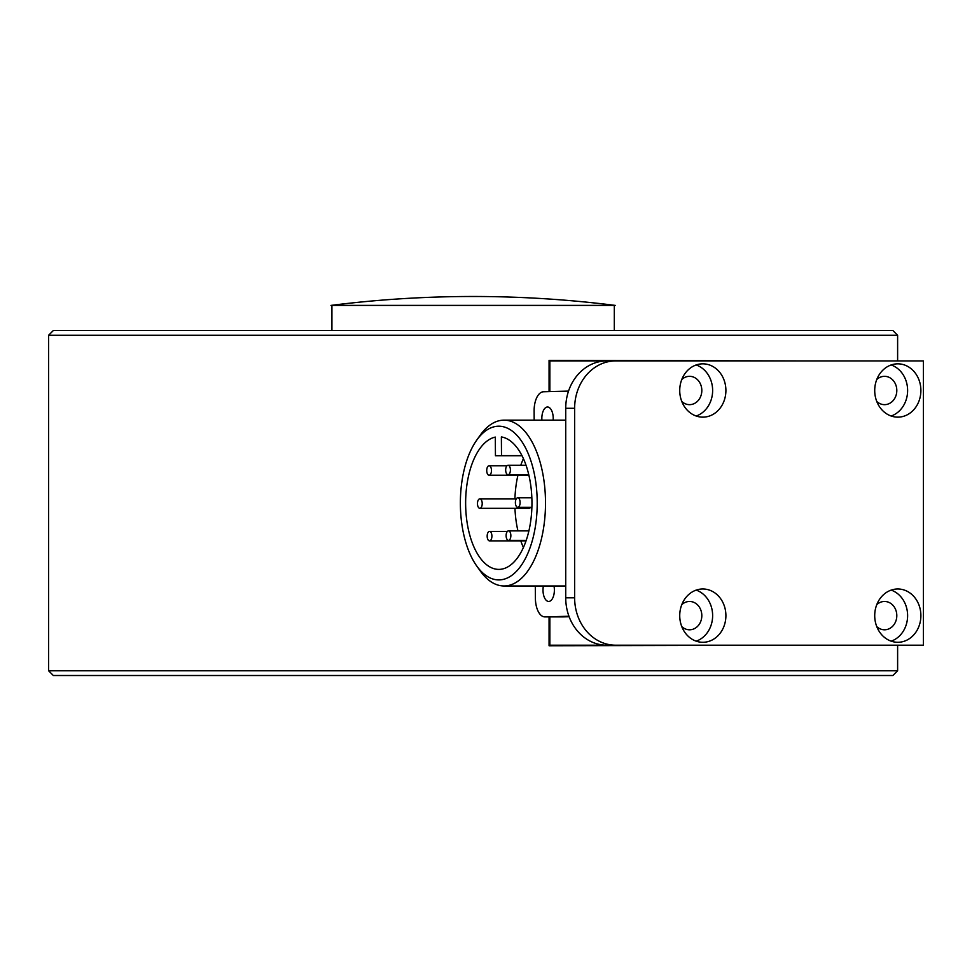 <?xml version="1.0" encoding="UTF-8"?>
<svg xmlns="http://www.w3.org/2000/svg" width="972" height="972" viewBox="0 0 972 972"><rect width="100%" height="100%" fill="white"/><g stroke="black" fill="none" stroke-linecap="round" stroke-linejoin="round"><path stroke-width="1.46" d="M48.6 335.267L53.339 330.529L892.879 330.529L897.618 335.267L48.6 335.267L48.6 670.777L897.618 670.777L892.879 675.516L53.339 675.516L48.6 670.777M331.926 330.529L331.926 305.402L615.252 305.402A1137.082 1137.082 0 0 0 330.978 305.402L615.252 305.402M549.071 616.892L549.071 645.76L796.833 645.201M549.071 391.619L549.071 360.357L796.833 360.928M331.926 305.402L330.978 305.402M681.773 401.448A14.167 12.271 90 0 0 689.549 404.656A14.167 12.271 90 0 0 701.82 390.489A14.167 12.271 90 0 0 689.549 376.322A14.167 12.271 90 0 0 681.773 379.542M679.732 390.489A26.657 23.085 90 0 0 702.817 417.146A26.657 23.085 90 0 0 725.902 390.489A26.657 23.085 90 0 0 702.817 363.832A26.657 23.085 90 0 0 679.732 390.489M696.183 416.016A26.657 23.085 90 0 0 712.634 390.489A26.657 23.085 90 0 0 696.183 364.962M876.756 401.448A14.167 12.271 90 0 0 884.532 404.656A14.167 12.271 90 0 0 896.804 390.489A14.167 12.271 90 0 0 884.532 376.322A14.167 12.271 90 0 0 876.756 379.542M874.715 390.489A26.657 23.085 90 0 0 897.8 417.146A26.657 23.085 90 0 0 920.885 390.489A26.657 23.085 90 0 0 897.8 363.832A26.657 23.085 90 0 0 874.715 390.489M891.166 416.016A26.657 23.085 90 0 0 907.617 390.489A26.657 23.085 90 0 0 891.166 364.962M876.756 626.588A14.167 12.271 90 0 0 884.532 629.795A14.167 12.271 90 0 0 896.804 615.628A14.167 12.271 90 0 0 884.532 601.461A14.167 12.271 90 0 0 876.756 604.681M874.715 615.628A26.657 23.085 90 0 0 897.8 642.285A26.657 23.085 90 0 0 920.885 615.628A26.657 23.085 90 0 0 897.8 588.983A26.657 23.085 90 0 0 874.715 615.628M891.166 641.168A26.657 23.085 90 0 0 907.617 615.628A26.657 23.085 90 0 0 891.166 590.101M681.773 626.588A14.167 12.271 90 0 0 689.549 629.795A14.167 12.271 90 0 0 701.82 615.628A14.167 12.271 90 0 0 689.549 601.461A14.167 12.271 90 0 0 681.773 604.681M679.732 615.628A26.657 23.085 90 0 0 702.817 642.285A26.657 23.085 90 0 0 725.902 615.628A26.657 23.085 90 0 0 702.817 588.983A26.657 23.085 90 0 0 679.732 615.628M696.183 641.168A26.657 23.085 90 0 0 712.634 615.628A26.657 23.085 90 0 0 696.183 590.101M549.86 616.892L549.86 645.201L923.4 645.201L923.4 360.928L615.665 360.928A47.373 41.031 90 0 0 574.634 408.301L574.634 597.816A47.373 41.031 90 0 0 615.665 645.201L606.759 645.201A47.373 41.031 -90 0 1 565.728 597.816L574.634 597.816M549.86 391.595L549.86 360.928L668.311 360.928M574.634 408.301L565.728 408.301L565.728 597.816M565.728 408.301A47.373 41.031 -90 0 1 606.759 360.928L615.665 360.928M460.376 504.103A76.849 38.418 -90 0 0 476.608 565.813A76.849 38.418 -90 0 0 516.691 571.062A76.849 38.418 -90 0 0 537.212 502.014A76.849 38.418 -90 0 0 516.229 434.581A76.849 38.418 -90 0 0 476.608 440.316A76.849 38.418 -90 0 0 460.376 504.103M476.608 440.316L480.107 435.359A82.912 41.456 90 0 1 504.043 420.147A82.912 41.456 90 0 1 545.499 501.929A82.912 41.456 90 0 1 504.043 585.97A82.912 41.456 90 0 1 480.107 570.758L476.608 565.813M531.951 502.16A66.327 33.17 -90 0 0 501.37 436.938L501.503 455.601L495.441 455.771L495.307 437.096A66.327 33.17 -90 0 0 465.637 503.97A66.327 33.17 -90 0 0 498.794 569.398A66.327 33.17 -90 0 0 531.951 502.16M514.966 508.32A66.327 33.17 -90 0 0 517.93 530.882M520.785 540.882A66.327 33.17 -90 0 0 523.41 547.503M505.671 470.047A4.739 2.369 -90 0 0 508.04 474.725A4.739 2.369 -90 0 0 510.409 469.913A4.739 2.369 -90 0 0 508.04 465.248A4.739 2.369 -90 0 0 505.671 470.047M486.729 470.557A4.739 2.369 -90 0 0 489.098 475.235A4.739 2.369 -90 0 0 491.468 470.436A4.739 2.369 -90 0 0 489.098 465.758A4.739 2.369 -90 0 0 486.729 470.557M479.84 508.32A4.739 2.369 -90 0 0 482.209 503.508A4.739 2.369 -90 0 0 479.84 498.843A4.739 2.369 -90 0 0 477.471 503.642A4.739 2.369 -90 0 0 479.84 508.32L529.084 508.32A4.739 2.369 -90 0 0 530.554 507.287M487.166 536.204A4.739 2.369 -90 0 0 489.536 540.882A4.739 2.369 -90 0 0 491.905 536.082A4.739 2.369 -90 0 0 489.536 531.405A4.739 2.369 -90 0 0 487.166 536.204M515.379 502.609A4.739 2.369 -90 0 0 517.748 507.287A4.739 2.369 -90 0 0 520.105 502.488A4.739 2.369 -90 0 0 517.748 497.81A4.739 2.369 -90 0 0 515.379 502.609M506.12 535.693A4.739 2.369 -90 0 0 508.49 540.359A4.739 2.369 -90 0 0 510.859 535.56A4.739 2.369 -90 0 0 508.49 530.882A4.739 2.369 -90 0 0 506.12 535.693M541.914 420.147A11.372 5.686 90 0 1 541.841 418.543A11.372 5.686 90 0 1 547.528 407.013A11.372 5.686 90 0 1 553.214 418.227A11.372 5.686 90 0 1 553.141 420.147M553.991 585.97A11.372 5.686 90 0 1 554.38 589.919A11.372 5.686 90 0 1 548.694 601.437A11.372 5.686 90 0 1 543.008 590.223A11.372 5.686 90 0 1 543.384 585.97M569.142 616.734L563.043 616.892A18.954 9.477 90 0 1 562.91 616.892A18.954 9.477 90 0 1 562.788 616.892M568.96 616.248L544.988 616.892A18.954 9.477 90 0 1 544.867 616.892A18.954 9.477 90 0 1 535.39 598.205L535.305 585.97M534.175 420.147L534.114 410.986A18.954 9.477 90 0 1 543.457 391.777L568.535 391.096M523.41 458.614A66.327 33.17 -90 0 0 520.785 465.248M517.93 475.235A66.327 33.17 -90 0 0 514.929 498.843M521.964 455.601L501.503 455.601M522.049 455.771L495.441 455.771M563.043 616.892L544.988 616.892M614.304 330.529L614.304 305.402M897.618 335.267L897.618 360.928M897.618 645.201L897.618 670.777M528.78 474.725L508.04 474.725M528.902 475.235L489.098 475.235M526.034 540.882L489.536 540.882M531.891 507.287L517.748 507.287M526.217 540.359L508.49 540.359M565.728 585.97L504.043 585.97M562.91 616.892L544.867 616.892M565.728 420.147L504.043 420.147M528.902 530.882L508.49 530.882M531.854 497.81L517.748 497.81M507.42 531.405L489.536 531.405M516.266 498.843L479.84 498.843M506.971 465.758L489.098 465.758M526.034 465.248L508.04 465.248"/></g></svg>

